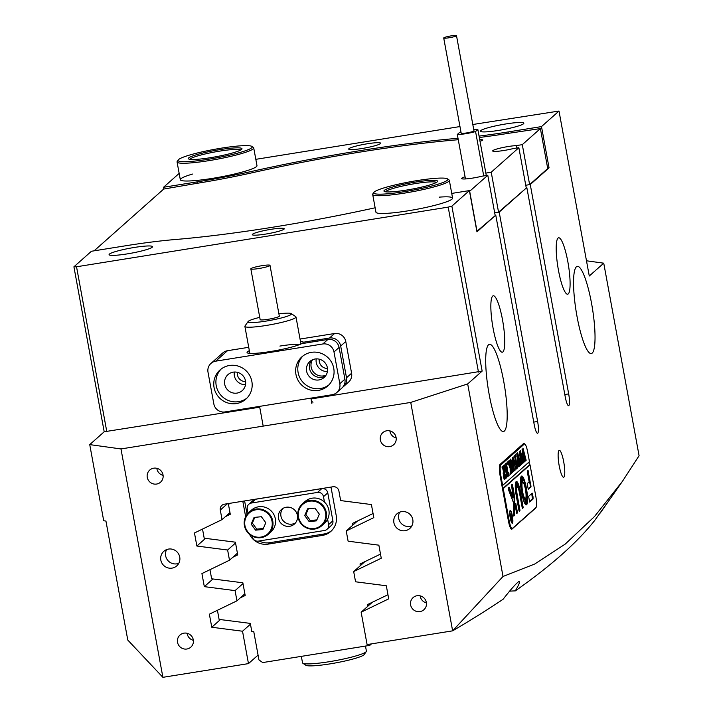 <?xml version="1.0" encoding="UTF-8"?>
<svg xmlns="http://www.w3.org/2000/svg" width="713" height="713" viewBox="0 0 713 713"><rect width="100%" height="100%" fill="white"/><g stroke="black" fill="none" stroke-linecap="round" stroke-linejoin="round"><path stroke-width="1.07" d="M563.698 461.783A13.636 2.558 80.9 0 0 559.286 450.313A13.636 2.558 80.9 0 0 559.197 465.776A13.636 2.558 80.9 0 0 563.609 477.247A13.636 2.558 80.9 0 0 563.698 461.783M503.735 381.455A44.161 8.28 80.9 0 0 489.448 344.317A44.161 8.28 80.9 0 0 489.163 394.387A44.161 8.28 80.9 0 0 503.449 431.525A44.161 8.28 80.9 0 0 503.735 381.455M284.006 229.185A16.239 1.889 -10.4 0 0 284.229 228.784A16.239 1.889 -10.4 0 0 269.425 229.586A16.239 1.889 -10.4 0 0 252.509 234.247A16.239 1.889 -10.4 0 0 252.286 234.648A16.239 1.889 -10.4 0 0 267.081 233.846A16.239 1.889 -10.4 0 0 284.006 229.185M319.246 359.174A8.119 7.914 -131.6 0 0 327.499 368.469M237.358 372.32A8.119 7.914 -131.6 0 0 245.611 381.615M591.576 303.488A44.161 8.28 80.9 0 0 577.298 266.341A44.161 8.28 80.9 0 0 577.013 316.42A44.161 8.28 80.9 0 0 591.3 353.559A44.161 8.28 80.9 0 0 591.576 303.488M380.421 143.616A16.239 1.889 -10.4 0 0 380.644 143.206A16.239 1.889 -10.4 0 0 365.84 144.017A16.239 1.889 -10.4 0 0 348.924 148.669A16.239 1.889 -10.4 0 0 348.702 149.07A16.239 1.889 -10.4 0 0 363.496 148.268A16.239 1.889 -10.4 0 0 380.421 143.616M179.729 557.076A9.741 9.501 -131.6 0 0 163.812 551.309A9.741 9.501 -131.6 0 0 167.216 567.655A9.741 9.501 -131.6 0 0 179.729 557.076M166.61 549.607A9.741 9.501 -131.6 0 0 178.776 563.315M412.8 519.661A9.741 9.501 -131.6 0 0 396.883 513.895A9.741 9.501 -131.6 0 0 400.287 530.24A9.741 9.501 -131.6 0 0 412.8 519.661M399.681 512.184A9.741 9.501 -131.6 0 0 411.847 525.9M193.294 639.819A8.119 7.914 -131.6 0 0 180.032 635.007A8.119 7.914 -131.6 0 0 182.867 648.625A8.119 7.914 -131.6 0 0 193.294 639.819M187.109 633.278A8.119 7.914 -131.6 0 0 193.375 640.327M163.019 474.849A8.119 7.914 -131.6 0 0 149.757 470.045A8.119 7.914 -131.6 0 0 152.591 483.664A8.119 7.914 -131.6 0 0 163.019 474.849M156.833 468.307A8.119 7.914 -131.6 0 0 163.099 475.366M396.089 437.434A8.119 7.914 -131.6 0 0 382.828 432.631A8.119 7.914 -131.6 0 0 385.662 446.24A8.119 7.914 -131.6 0 0 396.089 437.434M389.904 430.893A8.119 7.914 -131.6 0 0 396.17 437.951M426.365 602.405A8.119 7.914 -131.6 0 0 413.103 597.592A8.119 7.914 -131.6 0 0 415.937 611.21A8.119 7.914 -131.6 0 0 426.365 602.405M420.18 595.863A8.119 7.914 -131.6 0 0 426.445 602.913M567.86 261.823A28.573 5.356 80.9 0 0 558.618 237.786A28.573 5.356 80.9 0 0 558.439 270.191A28.573 5.356 80.9 0 0 567.682 294.219A28.573 5.356 80.9 0 0 567.86 261.823M502.513 319.825A28.573 5.356 80.9 0 0 493.271 295.788A28.573 5.356 80.9 0 0 493.084 328.194A28.573 5.356 80.9 0 0 502.326 352.222A28.573 5.356 80.9 0 0 502.513 319.825M259.719 407.194L104.196 431.775L73.92 266.805L91.433 251.261L124.873 245.896A110.417 12.843 -10.4 0 1 175.238 239.523A215.308 25.044 -10.4 0 0 273.453 227.108A215.308 25.044 -10.4 0 0 375.136 207.786M447.479 178.865A37.673 4.385 -10.4 0 0 438.486 178.152A37.673 4.385 -10.4 0 0 399.298 183.972A37.673 4.385 -10.4 0 0 373.888 192.376A37.673 4.385 -10.4 0 0 383.068 194.096A37.673 4.385 -10.4 0 0 426.312 187.359A37.673 4.385 -10.4 0 0 447.479 178.865L448.976 179.89A38.965 4.536 169.6 0 1 449.342 180.362A38.965 4.536 169.6 0 1 425.01 189.15A38.965 4.536 169.6 0 1 382.346 195.638A38.965 4.536 169.6 0 1 372.685 194.426L375.938 212.198A38.965 4.536 -10.4 0 0 407.845 210.861A38.965 4.536 -10.4 0 0 452.603 198.125A38.965 4.536 -10.4 0 0 439.217 197.144M192.492 174.061A38.965 4.536 -10.4 0 0 180.327 179.729A38.965 4.536 -10.4 0 0 212.224 178.402A38.965 4.536 -10.4 0 0 256.983 165.666L253.721 147.894A38.965 4.536 169.6 0 1 242.429 153.304A38.965 4.536 169.6 0 1 201.057 161.798A38.965 4.536 169.6 0 1 177.065 161.967A38.965 4.536 169.6 0 1 177.234 161.396L178.268 159.908A37.673 4.385 -10.4 0 0 199.31 160.559A37.673 4.385 -10.4 0 0 241.297 152.092A37.673 4.385 -10.4 0 0 251.867 146.406A37.673 4.385 -10.4 0 0 226.984 147.306A37.673 4.385 -10.4 0 0 189.025 155.238A37.673 4.385 -10.4 0 0 178.268 159.908M607.369 502.763L594.829 520.285A4124.25 479.68 169.6 0 1 515.258 590.908C519.198 584.312 520.437 581.157 518.993 581.425C516.069 583.448 510.775 589.393 503.111 599.25A4124.25 479.68 169.6 0 1 452.63 630.845L367.088 644.579L361.143 612.191L388.719 598.84L386.321 585.774L355.564 581.79L353.684 571.576L381.259 558.234L378.861 545.169L348.113 541.185L346.233 530.971L373.808 517.629L371.411 504.554L340.654 500.579L338.907 491.034A5.196 5.071 48.4 0 0 332.935 486.765L224.399 504.189A5.196 5.071 48.4 0 0 220.29 510.071L222.046 519.617L194.471 532.967L196.868 546.033L227.625 550.017L235.548 542.976M519.679 581.576L518.993 581.425M515.258 590.908A35.721 4.153 -10.4 0 0 509.599 591.175M606.843 503.449L600.248 513.03A35.721 4.153 169.6 0 0 599.972 513.039M523.538 123.75A22.085 2.567 -10.4 0 0 523.832 123.206A22.085 2.567 -10.4 0 0 503.717 124.303A22.085 2.567 -10.4 0 0 480.696 130.631A22.085 2.567 -10.4 0 0 480.393 131.174A22.085 2.567 -10.4 0 0 500.517 130.087A22.085 2.567 -10.4 0 0 523.538 123.75M152.226 247.224A22.085 2.567 -10.4 0 0 152.529 246.68A22.085 2.567 -10.4 0 0 132.404 247.776A22.085 2.567 -10.4 0 0 109.392 254.104A22.085 2.567 -10.4 0 0 109.089 254.648A22.085 2.567 -10.4 0 0 129.213 253.561A22.085 2.567 -10.4 0 0 152.226 247.224M533.743 422.096L537.62 421.481A10.392 1.943 -99.1 0 1 537.549 433.263A10.392 1.943 -99.1 0 1 534.189 424.52L495.758 215.139L476.961 231.832L469.386 190.585L451.873 206.137L482.148 371.099L467.683 383.933L410.741 402.426L452.63 630.845M600.248 513.03A4124.25 479.68 169.6 0 0 600.631 512.487L622.324 481.498L594.428 516.604L565.231 544.081L534.759 564.001L503.021 576.469L467.683 383.933M622.324 481.498L639.08 455.714L603.742 263.177L589.277 276.011L559.001 111.05L541.488 126.593L549.055 167.84L547.637 168.063M537.62 421.481L499.189 212.1L526.827 187.564L565.257 396.945A10.392 1.943 80.9 0 0 568.617 405.688A10.392 1.943 80.9 0 0 568.68 393.906L530.258 184.524L549.055 167.84M524.59 443.941A10.392 1.943 80.9 0 0 523.814 443.406A10.392 1.943 80.9 0 0 523.592 443.513L500.027 464.43A10.392 1.943 80.9 0 0 500.178 476.106L508.324 520.517A10.392 1.943 80.9 0 0 511.693 529.26A10.392 1.943 80.9 0 0 511.907 529.153L535.472 508.226A10.392 1.943 80.9 0 0 535.802 507.665M529.518 464.912L528.993 462.051M410.741 402.426L120.978 448.94L162.894 677.323L248.472 663.616L242.527 631.228L250.45 624.196M162.894 677.323L127.787 640.069L105.943 521.06L103.706 520.748L89.74 444.609L104.196 431.775M179.159 173.402L163.535 187.269L163.856 189.016M227.625 550.017L229.497 560.222L201.922 573.573L204.319 586.639L235.076 590.622L236.948 600.836L209.372 614.178L211.77 627.244L242.527 631.228M482.148 371.099L311.037 398.959M120.978 448.94L89.74 444.609M311.528 401.633A26.631 3.102 169.6 0 1 312.936 402.337M526.827 187.564L498.556 212.198L494.688 212.822L499.189 212.1M530.258 184.524L525.748 185.246L529.625 184.622L547.727 168.553L540.392 128.581L507.879 133.411A110.417 12.843 169.6 0 1 479.314 137.493M495.758 215.139L476.872 231.351M73.92 266.805L76.532 266.778L106.816 431.739M478.468 372.079L448.192 207.118L76.532 266.778M448.192 207.118L451.873 206.137M451.739 193.419L469.386 190.585M503.021 576.469L452.657 630.809M258.07 655.095L248.472 663.616M229.497 560.222L237.42 553.19M222.046 519.617L229.969 512.585M235.076 590.622L242.999 583.59M236.948 600.836L244.871 593.795M346.233 530.971L357.445 521.025M353.684 571.576L364.896 561.63M603.742 263.177L586.487 260.789M559.001 111.05L472.808 124.499M459.974 126.558L255.824 159.329M197.225 183.286L196.966 181.904L163.535 187.269M196.966 181.904A110.417 12.843 -10.4 0 0 252.054 171.343L252.313 172.724M457.942 139.748L457.684 138.331A215.308 25.044 -10.4 0 0 252.054 171.343M479.065 136.094A110.417 12.843 -10.4 0 0 508.048 131.958L508.307 133.349M541.488 126.593L508.048 131.958M361.143 612.191L372.346 602.235M220.406 619.579L211.77 627.244M212.955 578.974L204.319 586.639M205.504 538.368L196.868 546.033M480.009 141.236A8.119 0.945 -10.4 0 0 482.799 139.98A8.119 0.945 -10.4 0 0 479.742 139.801M526.194 187.671L518.859 147.698L512.941 148.643A13.636 1.586 169.6 0 1 503.833 150.496A13.636 1.586 169.6 0 1 492.674 150.96A13.636 1.586 169.6 0 1 508.333 146.504A13.636 1.586 169.6 0 1 516.372 145.604L522.29 144.65L540.392 128.581M465.072 176.797A13.636 1.586 -10.4 0 0 461.605 178.535A13.636 1.586 -10.4 0 0 472.772 178.072A13.636 1.586 -10.4 0 0 481.872 176.218L487.79 175.273L495.125 215.246M458.263 139.721A110.417 12.843 169.6 0 1 457.443 139.793A214.328 24.928 -10.4 0 0 359.548 152.163A214.328 24.928 -10.4 0 0 252.455 172.698A110.417 12.843 169.6 0 1 197.296 183.277L163.705 189.052L94.098 250.833M522.29 144.65L529.625 184.622M498.556 212.198L491.221 172.225L518.859 147.698M469.537 191.378L487.79 175.273M491.221 172.225L485.847 173.09M469.689 191.342L477.024 231.315M516.809 148.028L516.372 145.604M259.737 317.356A22.085 2.567 -10.4 0 0 248.115 321.527A22.085 2.567 -10.4 0 0 271.109 320.217A22.085 2.567 -10.4 0 0 291.252 313.604A22.085 2.567 -10.4 0 0 278.908 313.836M291.252 313.604L295.752 316.661A25.98 3.021 169.6 0 1 295.993 316.982A25.98 3.021 169.6 0 1 272.054 324.442A25.98 3.021 169.6 0 1 244.88 326.358A25.98 3.021 169.6 0 1 244.996 325.984L248.115 321.527M259.817 266.065A9.741 1.132 -10.4 0 0 250.842 268.863A9.741 1.132 -10.4 0 0 261.029 268.141A9.741 1.132 -10.4 0 0 270.004 265.343A9.741 1.132 -10.4 0 0 259.817 266.065M250.842 268.863L260.156 319.62A9.741 1.132 -10.4 0 0 270.343 318.907A9.741 1.132 -10.4 0 0 279.318 316.109L270.004 265.343M270.86 531.996A14.616 14.251 -131.6 0 0 266.19 507.647A14.616 14.251 -131.6 0 0 251.457 510.134L248.89 512.415A14.616 14.251 48.4 0 1 272.901 521.978A14.616 14.251 48.4 0 1 253.57 536.773A14.616 14.251 48.4 0 1 248.89 512.415C245.352 515.722 243.81 519.83 244.265 524.732C248.703 537.468 256.716 540.65 268.284 534.278L270.86 531.996M251.163 524.144L255.584 530.16L262.901 529.465L265.797 522.745L261.377 516.72L254.06 517.424L251.163 524.144L252.349 523.092L256.76 529.117L263.32 528.485M254.817 517.344L252.349 523.092M256.76 529.117L255.584 530.16M297.811 516.132C297.357 511.23 298.89 507.13 302.428 503.824A14.616 14.251 48.4 0 0 297.82 516.114C302.25 528.868 310.253 532.058 321.83 525.677L324.406 523.395A14.616 14.251 -131.6 0 0 319.736 499.047A14.616 14.251 -131.6 0 0 305.004 501.542L302.428 503.824A14.616 14.251 48.4 0 1 326.438 513.387A14.616 14.251 48.4 0 1 307.116 528.173A14.616 14.251 48.4 0 1 297.82 516.15M304.709 515.544L309.13 521.568L316.438 520.864L319.335 514.144L314.923 508.128L307.606 508.824L304.709 515.544L305.886 514.501L310.307 520.517L316.857 519.893M308.364 508.752L305.886 514.501M310.307 520.517L309.13 521.568M297.383 515.249A9.741 9.501 -131.6 0 0 281.466 509.483A9.741 9.501 -131.6 0 0 284.861 525.82A9.741 9.501 -131.6 0 0 297.383 515.249M295.53 522.852A9.741 9.501 48.4 0 1 282.794 508.494M255.655 499.234L251.368 503.039A5.196 5.071 -131.6 0 0 248.846 504.234L253.133 500.428A5.196 5.071 48.4 0 1 255.655 499.234L321.795 488.619A5.196 5.071 48.4 0 1 327.766 492.888L332.891 520.802A5.196 5.071 48.4 0 1 331.295 525.499L327.009 529.304A5.196 5.071 -131.6 0 1 324.495 530.49L258.356 541.114A5.196 5.071 -131.6 0 1 252.384 536.844L252.259 536.194M248.044 513.226L247.259 508.922A5.196 5.071 -131.6 0 1 248.846 504.234M251.368 503.039L317.508 492.425L321.795 488.619M327.766 492.888L323.479 496.694L324.468 502.086M327.615 519.216L328.604 524.608L332.891 520.802M327.009 529.304A5.196 5.071 -131.6 0 0 328.604 524.608M323.479 496.694A5.196 5.071 -131.6 0 0 317.508 492.425M366.268 651.584L364.191 654.552A29.875 3.476 169.6 0 1 349.477 659.944A29.875 3.476 169.6 0 1 305.824 665.265L302.829 663.224A32.477 3.779 -10.4 0 0 350.27 657.448A32.477 3.779 -10.4 0 0 366.268 651.584A32.477 3.779 -10.4 0 0 366.411 651.112L365.484 646.067M301.341 656.361L302.526 662.832A32.477 3.779 -10.4 0 0 302.829 663.224M510.33 517.718A5.847 1.096 80.9 0 0 512.219 522.638A5.847 1.096 80.9 0 0 512.264 516.007A5.847 1.096 80.9 0 0 510.365 511.096A5.847 1.096 80.9 0 0 510.33 517.718M512.371 515.918A6.497 1.221 80.9 0 0 510.267 510.455A6.497 1.221 80.9 0 0 510.223 517.816A6.497 1.221 80.9 0 0 512.326 523.28A6.497 1.221 80.9 0 0 512.371 515.918M508.217 488.984L513.351 502.362L513.815 516.105L514.822 514.599L514.724 497.505L512.531 484.929L512.282 484.27L511.56 484.902L511.569 485.785L513.324 497.799L509.349 487.594L509.037 487.157L508.2 487.888L508.217 488.984M521.604 492.594A14.616 2.736 80.9 0 0 526.301 504.884L525.231 498.788A8.44 1.586 -99.1 0 1 522.62 491.685A8.44 1.586 -99.1 0 1 522.264 482.594L521.105 476.569A14.616 2.736 80.9 0 0 521.604 492.594M525.739 504.679L524.608 498.886A8.44 1.586 -99.1 0 1 521.987 491.792A8.44 1.586 -99.1 0 1 521.631 482.692L520.793 477.46M510.579 459.119L511.756 461.124L513.948 471.097L513.146 471.81L511.97 463.691L510.66 459.671L510.971 465.036L512.611 472.282L511.952 472.862L510.749 459.038M512.023 471.748L512.478 471.997M513.146 470.928L513.815 470.803M510.214 472.371L510.107 468.058L507.603 461.971L508.44 461.231L510.223 467.024L508.788 460.919L509.599 460.206L511.925 472.888L511.123 473.601L510.267 467.247L510.811 473.878L510.125 474.484L510.214 472.371M509.51 461.231L508.85 461.222M511.203 472.55L511.791 472.594M510.214 473.182L510.704 473.566L510.036 473.682M507.201 462.122L507.558 464.252L507.201 462.122M508.636 472.674L509.1 475.402L507.549 476.774L507.023 474.109L508.111 475.669L505.606 463.744L506.408 463.031L508.378 475.428L508.636 472.674M507.13 476.043L507.834 475.91M506.257 477.968L506.48 477.933C505.767 477.853 505.071 475.981 504.376 472.3L504.109 464.867C504.822 464.885 505.535 466.801 506.248 470.607L506.827 475.731L506.373 477.986M500.909 475.91A9.741 1.827 80.9 0 1 500.776 464.965L524.34 444.047A9.741 1.827 80.9 0 1 524.545 443.941A9.741 1.827 80.9 0 1 527.7 452.14L529.438 461.659L502.656 485.428L500.909 475.91L500.161 476.026M504.296 479.35L503.316 476.525L503.681 472.478L502.309 466.676L503.111 465.963L505.437 478.646L504.492 479.403M504.724 478.138L505.303 478.361M514.768 470.411L514.991 470.375C514.278 470.304 513.583 468.423 512.888 464.742L512.62 457.318C513.333 457.336 514.046 459.252 514.759 463.058L515.339 468.174L514.875 470.437M515.695 466.266L516.506 468.209L516.916 467.844L515.909 462.38L515.615 464.698L514.866 460.643L515.82 461.855L514.412 455.928L515.223 455.206L517.549 467.897L516.176 469.118L515.695 466.266M515.766 468.37L516.506 468.209M514.786 462.282L515.49 462.149M515.134 456.24L514.474 456.231M516.863 467.55L517.415 467.603M515.561 454.707L515.945 456.819L515.579 454.698M518.788 466.391L518.235 466.881L516.747 453.646L518.636 460.937L517.674 452.826L520.864 464.956L520.16 465.58L518.11 455.955L520.018 465.714L519.278 466.364L517.273 456.801L518.788 466.391L518.324 466.427M520.107 464.136L520.802 464.6M519.322 465.455L519.946 465.357M521.435 464.038L520.882 464.528L519.394 451.302L521.283 458.584L520.321 450.473L523.511 462.603L522.816 463.227L520.757 453.602L522.665 463.361L521.925 464.011L519.92 454.457L521.435 464.038L520.971 464.083M522.763 461.792L523.449 462.256M521.978 463.111L522.602 463.004M524.082 461.694L523.529 462.184L522.041 448.949L523.93 456.231L522.968 448.129L526.167 460.25L525.463 460.874L523.404 451.249L525.312 461.008L524.581 461.659L522.567 452.104L524.082 461.694L523.618 461.73M525.41 459.439L526.096 459.903M524.625 460.758L525.249 460.66M502.656 485.428L502.032 485.526L502.612 488.699L503.244 488.601L530.026 464.831L535.846 496.551A9.741 1.827 80.9 0 1 535.989 507.496L512.415 528.413A9.741 1.827 80.9 0 1 512.219 528.511L510.918 528.725M503.244 488.601L509.064 520.321A9.741 1.827 80.9 0 0 512.219 528.511M528.609 496.337L529.643 502.05L533.066 499.02L533.03 496.836L532.219 493.138L528.609 496.337M517.433 487.211A6.497 1.221 -99.1 0 1 519.438 492.674L522.21 507.754L522.46 508.422L523.182 507.79L520.401 491.818A12.344 2.308 80.9 0 0 516.426 481.435L517.433 487.211M517.192 494.67A6.497 1.221 -99.1 0 1 516.907 487.683L515.811 481.979A12.344 2.308 80.9 0 0 516.221 495.526L518.993 510.624L519.251 511.274L519.973 510.642L517.192 494.67L516.56 494.769A6.497 1.221 -99.1 0 1 516.274 487.781L515.499 482.915M525.766 498.316L526.889 504.367A14.616 2.736 80.9 0 0 526.426 488.316A14.616 2.736 80.9 0 0 521.72 476.017L522.798 482.122A8.44 1.586 -99.1 0 1 525.41 489.216A8.44 1.586 -99.1 0 1 525.766 498.316M517.504 512.834L515.775 503.307L515.062 504.813L516.533 512.807L516.782 513.467L517.504 512.834L516.88 512.932L515.312 503.708M529.162 481.828L527.255 483.521L527.264 484.412L528.288 489.234L531.042 486.801L528.03 470.295L527.317 471.819L529.162 481.828M511.765 520.918L510.08 514.545L511.551 517.077L510.784 513.93L511.274 513.494L512.558 520.472L511.916 520.971M502.612 488.699L529.394 464.929L528.886 462.149M529.394 464.929L530.026 464.831M528.119 488.94L530.41 486.899L530.401 486.008L527.567 470.696M526.604 503.547A14.616 2.736 80.9 0 0 525.82 488.539A14.616 2.736 80.9 0 0 521.658 476.329M519.082 510.98L516.56 494.769M522.29 508.119L519.768 491.917A12.344 2.308 80.9 0 0 516.355 481.774M508.636 487.505L512.692 497.897L513.324 497.799M513.627 515.811L514.198 514.697L514.1 497.603L511.818 484.671M529.474 501.756L532.433 499.127L531.764 493.539M511.979 523.11A6.497 1.221 80.9 0 0 512.112 522.656M512.059 520.552L512.558 520.472M512.139 520.276L511.604 517.371L511.488 519.314L512.139 520.276M511.355 520.731L512.032 520.597M502.612 466.4L503.173 466.311M502.54 466.462L503.102 466.373M502.469 466.48L502.398 467.158M505.437 478.646L504.635 478.476M504.804 478.753L504.216 479.279M503.975 478.878L504.483 478.788M504.768 478.414L503.494 472.995L503.628 476.124L504.768 478.414M503.913 478.904L504.608 478.771M503.075 473.067L503.77 472.977M505.446 476.525L506.408 477.38L506.827 475.731M505.695 477.523L506.408 477.38M504.287 471.828L505.749 476.48M503.859 465.446L504.661 471.765M506.586 475.749L504.849 466.32L504.278 465.357L503.645 465.464M508.44 475.366L509.1 475.402M508.467 475.5L507.469 476.382M505.909 463.468L506.48 463.379M505.847 463.53L506.408 463.441M505.775 463.539L505.704 464.199M507.941 461.668L508.503 461.578M507.879 461.685L507.834 462.407L508.458 462.3M508.289 463.361L508.761 463.281M509.733 467.104L510.223 467.024M509.1 460.643L509.661 460.553M509.029 460.705L509.59 460.616M508.966 460.714L508.877 461.329M511.239 472.701L511.925 472.888M509.822 467.318L510.267 467.247M510.16 473.887L510.811 473.878M511.996 472.38L512.611 472.282M513.226 470.901L513.734 470.821M513.262 470.91L513.948 471.097M514.26 468.922L514.92 469.822L515.098 468.191L514.438 463.388L512.718 457.844L513.957 468.976M514.207 469.965L514.92 469.822M515.214 462.541L515.909 462.38M514.724 455.652L515.285 455.562M514.652 455.714L515.214 455.625M514.59 455.723L514.51 456.338M516.889 467.692L517.353 467.612M516.889 467.871L517.549 467.897M516.916 468.004L516.105 468.726M518.271 466.837L518.85 466.748M520.196 464.698L520.704 464.618M520.205 464.858L520.864 464.956M519.331 465.527L520.018 465.714M520.918 464.484L521.497 464.395M522.843 462.354L523.36 462.265M522.852 462.514L523.511 462.603M521.978 463.174L522.665 463.361M523.565 462.14L524.144 462.042M525.49 460.001L526.007 459.921M525.499 460.161L526.167 460.25M524.625 460.821L525.312 461.008M449.038 37.771A6.497 0.758 -10.4 0 0 456.498 35.65A6.497 0.758 -10.4 0 0 451.177 35.873A6.497 0.758 -10.4 0 0 443.718 37.994A6.497 0.758 -10.4 0 0 449.038 37.771M443.718 37.994L461.186 133.171A6.497 0.758 -10.4 0 0 466.507 132.948A6.497 0.758 -10.4 0 0 473.967 130.827L456.498 35.65M473.762 129.713A11.693 1.364 169.6 0 1 477.853 129.516L475.571 131.54A11.693 1.364 169.6 0 1 465.651 133.705A11.693 1.364 169.6 0 1 457.3 134.472L459.582 132.449A11.693 1.364 169.6 0 1 460.981 132.057M465.464 178.936L457.3 134.472M486.293 175.514L477.853 129.516M483.717 175.924L475.571 131.54M322.802 343.978L215.709 361.161A9.741 9.501 -131.6 0 0 208.009 372.204L213.838 403.923A9.741 9.501 -131.6 0 0 225.032 411.927L332.115 394.735A9.741 9.501 -131.6 0 0 339.816 383.701L333.996 351.972A9.741 9.501 -131.6 0 0 322.802 343.978L327.891 339.459L301.652 343.666A28.573 3.324 169.6 0 1 270.432 351.527A28.573 3.324 169.6 0 1 247.304 352.846A28.573 3.324 169.6 0 1 249.345 350.671M295.957 374.414A19.483 19.001 -131.6 0 0 308.729 389.485A19.483 19.001 -131.6 0 0 327.793 385.947A19.483 19.001 -131.6 0 0 333.755 368.345A19.483 19.001 -131.6 0 0 320.993 353.265A19.483 19.001 -131.6 0 0 301.929 356.803A19.483 19.001 -131.6 0 0 295.957 374.414M303.034 355.894A19.483 19.001 -131.6 0 0 298.105 372.507A19.483 19.001 -131.6 0 0 328.827 384.958M306.608 371.143A10.713 10.454 -131.6 0 0 324.112 377.489A10.713 10.454 -131.6 0 0 320.378 359.512A10.713 10.454 -131.6 0 0 306.608 371.143M325.458 376.036A10.713 10.454 48.4 0 1 311.492 360.297M214.069 387.56A19.483 19.001 -131.6 0 0 226.832 402.631A19.483 19.001 -131.6 0 0 245.905 399.093A19.483 19.001 -131.6 0 0 251.867 381.491A19.483 19.001 -131.6 0 0 239.105 366.411A19.483 19.001 -131.6 0 0 220.032 369.949A19.483 19.001 -131.6 0 0 214.069 387.56M221.146 369.04A19.483 19.001 -131.6 0 0 216.217 385.653A19.483 19.001 -131.6 0 0 246.939 398.104M224.72 384.289A10.713 10.454 -131.6 0 0 242.224 390.635A10.713 10.454 -131.6 0 0 238.49 372.658A10.713 10.454 -131.6 0 0 224.72 384.289M234.336 372.034A10.713 10.454 -131.6 0 0 245.53 384.655M312.472 359.789A10.713 10.454 -131.6 0 0 326.082 375.118M316.224 358.889A10.713 10.454 -131.6 0 0 327.419 371.509M340.689 346.028L346.509 377.756L351.598 373.238L345.778 341.518L340.689 346.028A9.741 9.501 -131.6 0 0 329.495 338.033L334.584 333.515A9.741 9.501 48.4 0 1 345.778 341.518M342.686 387.23A9.741 9.501 -131.6 0 0 346.509 377.756M351.598 373.238A9.741 9.501 48.4 0 1 348.621 382.043L343.532 386.562M339.816 383.701L344.905 379.182L339.085 347.463L333.996 351.972M300.449 341.286A28.573 3.324 169.6 0 1 303.266 342.24L329.495 338.033M334.584 333.515L300.039 339.058M248.73 347.302L227.5 350.707L215.709 361.161M210.995 363.398L222.777 352.935A9.741 9.501 48.4 0 1 227.5 350.707M327.891 339.459A9.741 9.501 48.4 0 1 339.085 347.463M344.905 379.182A9.741 9.501 48.4 0 1 341.928 387.988L336.839 392.506M299.79 344.504A25.98 3.021 -10.4 0 0 279.897 346.072M303.266 342.24L302.33 343.559M217.42 610.283L219.096 619.41L250.308 623.394L251.823 631.656L253.712 631.353L258.953 659.908L262.687 662.573L369.771 645.381L370.742 643.991M371.473 643.875L369.771 645.381M209.97 569.678L211.645 578.804L242.857 582.788L245.183 595.498L240.308 597.85M202.519 529.073L204.194 538.199L235.397 542.183L237.732 554.892L232.857 557.245M229.506 503.369L228.534 504.759L230.281 514.287L225.406 516.64M367.783 606.291L367.471 604.588L387.961 594.722M360.332 565.685L360.02 563.983L380.51 554.108M352.882 525.08L352.57 523.378L373.051 513.503M249.612 534.447A17.54 17.103 -131.6 0 0 268.177 544.117L322.356 535.418A17.54 17.103 -131.6 0 0 336.215 515.561L330.992 487.077M242.803 501.23L245.637 516.675M244.612 500.945L247.081 514.358M259.113 540.989A17.54 17.103 -131.6 0 0 269.79 542.691L323.96 533.992A17.54 17.103 -131.6 0 0 331.634 530.668M390.706 191.895A27.281 3.173 169.6 0 1 384.2 191.378A27.281 3.173 169.6 0 1 399.53 185.228A27.281 3.173 169.6 0 1 430.848 180.353A27.281 3.173 169.6 0 1 437.488 181.601A27.281 3.173 169.6 0 1 419.092 187.688A27.281 3.173 169.6 0 1 390.706 191.895M436.401 182.448A25.98 3.021 -10.4 0 0 430.126 181.895A25.98 3.021 -10.4 0 0 402.8 185.968A25.98 3.021 -10.4 0 0 385.519 191.788M372.685 194.426A38.965 4.536 169.6 0 1 372.846 193.856L373.888 192.376M196.235 154.801A27.281 3.173 169.6 0 1 226.636 148.669A27.281 3.173 169.6 0 1 241.876 149.133A27.281 3.173 169.6 0 1 234.087 152.52A27.281 3.173 169.6 0 1 206.601 158.268A27.281 3.173 169.6 0 1 188.58 158.919A27.281 3.173 169.6 0 1 196.235 154.801M240.78 149.98A25.98 3.021 -10.4 0 0 223.829 150.505A25.98 3.021 -10.4 0 0 197.367 156.013A25.98 3.021 -10.4 0 0 189.899 159.32M251.867 146.406L253.365 147.422A38.965 4.536 169.6 0 1 253.721 147.894M227.474 503.69L220.29 510.071M568.68 393.906L564.812 394.53M511.453 529.224L511.907 529.153M244.809 524.75A13.966 13.618 -131.6 0 0 260.12 537.192A13.966 13.618 -131.6 0 0 272.152 522.13A13.966 13.618 -131.6 0 0 256.84 509.688A13.966 13.618 -131.6 0 0 244.809 524.75M298.346 516.15A13.966 13.618 -131.6 0 0 313.667 528.6A13.966 13.618 -131.6 0 0 325.698 513.538A13.966 13.618 -131.6 0 0 310.378 501.096A13.966 13.618 -131.6 0 0 298.346 516.15M521.631 482.692L522.264 482.594M500.776 464.965L499.653 465.143M509.064 520.321L508.316 520.445M524.34 444.047L522.7 444.315M527.656 471.061L528.288 470.963M530.401 486.008L531.025 485.91M530.41 486.899L531.042 486.801M516.863 512.059L517.495 511.952M515.401 504.064L516.025 503.957M520.838 477.3L521.399 477.202M521.595 481.836L522.228 481.738M524.608 498.886L525.231 498.788M524.848 499.555L525.481 499.456M525.677 504.082L526.31 503.984M516.274 487.781L516.907 487.683M519.331 509.866L519.955 509.768M519.34 510.749L519.973 510.642M515.552 482.692L516.096 482.603M516.248 486.943L516.872 486.845M519.768 491.917L520.401 491.818M522.54 507.005L523.173 506.898M522.549 507.897L523.182 507.79M511.907 485.027L512.531 484.929M513.948 496.141L514.572 496.043M514.1 497.603L514.724 497.505M514.198 514.697L514.822 514.599M514.073 515.428L514.697 515.321M508.717 487.692L509.349 487.594M531.845 493.904L532.477 493.806M532.406 496.934L533.03 496.836M532.433 499.127L533.066 499.02M323.96 533.992L322.356 535.418M269.79 542.691L268.177 544.117M263.195 426.107L259.568 406.383M249.844 353.39L244.88 326.358M311.866 403.487L310.886 398.139M300.948 344.014L295.993 316.982M511.702 522.718L512.219 522.638M524.545 443.941L522.789 444.226M509.848 511.176L510.365 511.096M510.891 514.073L510.258 514.171M502.478 466.944L501.854 467.051M503.583 472.951L502.95 473.058M505.784 464.011L505.152 464.118M508.948 461.195L508.324 461.293M514.581 456.204L513.948 456.302M517.388 467.621L516.756 467.719M520.757 464.626L520.125 464.724M519.902 465.384L519.269 465.491M518.725 466.427L518.093 466.525M523.404 462.274L522.772 462.38M522.549 463.04L521.916 463.138M521.372 464.074L520.74 464.181M526.051 459.93L525.419 460.028M525.196 460.687L524.563 460.785M524.019 461.721L523.387 461.828M449.342 180.362L452.603 198.125M180.327 179.729L177.065 161.967"/></g></svg>
